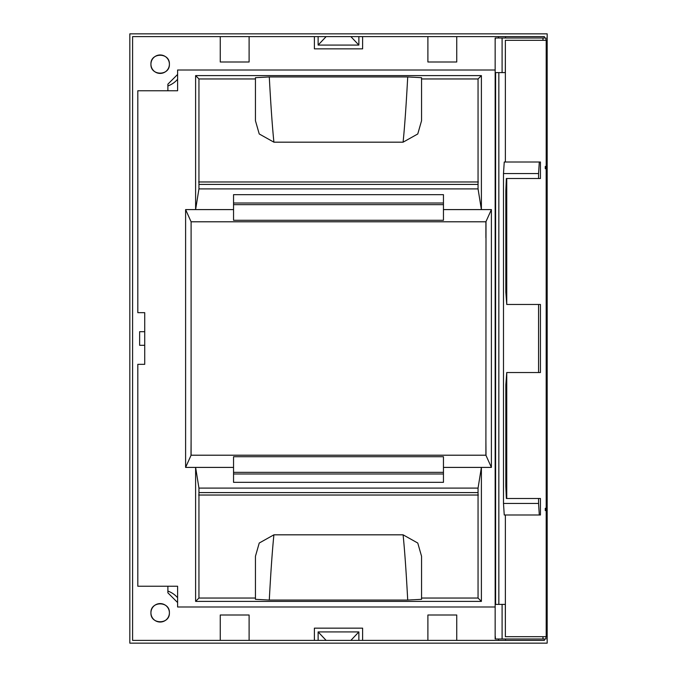 <?xml version="1.0" encoding="UTF-8"?>
<svg xmlns="http://www.w3.org/2000/svg" width="677" height="677" viewBox="0 0 677 677"><rect width="100%" height="100%" fill="white"/><g stroke="black" fill="none" stroke-linecap="round" stroke-linejoin="round"><path stroke-width="1.02" d="M547.177 643.15L129.823 643.15L129.823 33.85L547.177 33.85L547.177 643.15M544.41 638.995L544.41 640.383L132.59 640.383L132.59 36.617L544.41 36.617L544.41 38.005M350.872 640.383L358.878 631.92L358.878 640.383M220.262 640.383L220.262 615.004L249.102 615.004L249.102 640.383M177.602 602.547L167.888 592.832L167.888 586.231M177.602 74.453L167.888 84.168L167.888 90.769M150.937 612.812C150.362 624.719 169.961 624.719 169.394 612.812C169.961 600.905 150.362 600.905 150.937 612.812A9.224 9.224 0 0 1 160.161 603.579A9.224 9.224 0 0 1 169.394 612.812A9.224 9.224 0 0 1 160.161 622.036A9.224 9.224 0 0 1 150.937 612.812M150.937 64.188C150.362 76.095 169.961 76.095 169.394 64.188C169.961 52.281 150.362 52.281 150.937 64.188A9.224 9.224 0 0 1 160.161 54.964A9.224 9.224 0 0 1 169.394 64.188A9.224 9.224 0 0 1 160.161 73.421A9.224 9.224 0 0 1 150.937 64.188M144.726 331.696L139.631 331.696L139.631 345.304L144.726 345.304M456.738 640.383L456.738 615.004L427.898 615.004L427.898 640.383M362.61 640.383L362.61 628.154L314.39 628.154L314.39 640.383M314.39 36.617L314.39 48.846L362.61 48.846L362.61 36.617M350.872 36.617L358.878 45.08L358.878 36.617M358.878 45.08L318.122 45.08L318.122 36.617M326.128 36.617L318.122 45.08M177.602 79.285A23.069 23.069 0 0 1 167.888 85.928M167.888 591.072A23.069 23.069 0 0 1 177.602 597.715M220.262 36.617L220.262 61.996L249.102 61.996L249.102 36.617M456.738 36.617L456.738 61.996L427.898 61.996L427.898 36.617M358.878 631.92L318.122 631.92L326.128 640.383M318.122 631.92L318.122 640.383M545.941 638.995L545.941 636.693L545.941 638.995L502.097 638.995L502.097 604.392L505.33 604.392L505.372 636.693L505.372 514.994L504.247 514.994L503.493 503.46L503.493 173.54L538.562 173.54L539.307 162.006M505.372 636.693L546.195 636.693L546.195 510.56L545.273 510.56L545.273 508.3L546.195 508.3L546.17 166.44M495.361 38.005L495.158 40.307L495.361 38.005L502.097 38.005L502.097 72.608L495.615 72.608L495.615 604.392L502.097 604.392M502.097 638.995L495.158 638.995L495.158 636.693M495.361 638.995L495.361 636.693M495.158 38.005L495.158 638.995M502.097 72.608L505.33 72.608L505.372 40.307L505.372 162.006L504.247 162.006L503.493 173.54M498.847 604.392L498.847 72.608M502.097 38.005L545.941 38.005L545.941 40.307L545.941 38.005M505.372 40.307L546.195 40.307L546.195 166.44L545.273 166.44L545.273 168.7L546.195 168.7M505.372 162.006L540.432 162.006L540.432 178.508L506.345 178.508L505.837 190.728L505.837 292.244L506.751 304.472L506.751 178.508M503.493 503.46L538.562 503.46L538.562 498.492M538.562 372.528L538.562 304.472M538.562 178.508L538.562 173.54M539.307 514.994L538.562 503.46M505.372 514.994L540.432 514.994L540.432 498.492L506.345 498.492L505.837 486.272L505.837 384.756L506.751 372.528L506.751 498.492M498.585 38.005L498.585 36.617M498.467 38.005L498.467 36.617M498.467 640.383L498.467 638.995M498.585 640.383L498.585 638.995M546.161 510.61L546.195 508.3M506.751 372.528L540.432 372.528L540.432 304.472L506.751 304.472M505.507 36.617L505.507 38.005M505.507 640.383L505.507 638.995M233.548 473.985L233.548 482.329L233.548 467.409L185.608 467.409L191.1 455.206L485.9 455.206L491.392 467.409L443.452 467.409L443.452 482.329L443.452 473.985L233.548 473.985M443.452 467.409L443.452 456.713L233.548 456.713L233.548 467.409M495.014 70.01L177.602 70.01L177.602 90.769L137.812 90.769L137.812 312.664L144.726 312.664L144.726 364.336L137.812 364.336L137.812 586.231L177.602 586.231L177.602 606.99L495.014 606.99M443.452 472.351L233.548 472.351M233.548 482.329L443.452 482.329M198.945 488.1L195.611 467.409L195.611 601.388L198.945 598.045L198.945 488.1L478.055 488.1L481.389 467.409L481.389 601.388L195.611 601.388M191.1 221.794L191.1 237.737L191.1 221.794L485.9 221.794L491.392 209.591L481.389 209.591L481.389 75.612L195.611 75.612L195.611 209.591L185.608 209.591L185.608 467.409M491.392 209.591L491.392 467.409M486.001 221.565L485.9 455.206M486.001 455.435L485.9 439.263M485.9 221.794L485.9 237.737M191.1 237.737L191.1 455.206M190.999 221.565L185.608 209.591M191.1 439.263L190.999 455.435M481.389 601.388L478.055 598.045L478.055 488.1M478.055 492.594L198.945 492.594M443.452 220.287L443.452 209.591L481.389 209.591L478.055 188.9L478.055 78.955L421.551 78.955L421.551 77.677L407.715 76.95L269.285 76.95L255.449 77.677L255.449 78.955L198.945 78.955L198.945 188.9L195.611 209.591L233.548 209.591L233.548 220.287L443.452 220.287M195.611 75.612L198.945 78.955M481.389 75.612L478.055 78.955M421.551 598.045L421.551 556.24L417.76 543.03L403.094 534.822C404.668 550.164 406.2 571.913 407.715 600.05L421.551 599.323L421.551 598.045L478.055 598.045M407.715 600.05L269.285 600.05L255.449 599.323L255.449 598.045L198.945 598.045M403.094 534.822L273.906 534.822L259.24 543.03L255.449 556.24L255.449 598.045M233.548 194.671L443.452 194.671L443.452 203.015L233.548 203.015L233.548 194.671L233.548 209.591M443.452 194.671L443.452 209.591M198.945 188.9L478.055 188.9M443.452 204.649L233.548 204.649M478.055 184.406L198.945 184.406M255.449 78.955L255.449 120.76L259.24 133.97L273.906 142.178L403.094 142.178L417.76 133.97L421.551 120.76L421.551 78.955M407.715 76.95C406.2 105.087 404.668 126.836 403.094 142.178M269.285 76.95C270.8 105.087 272.332 126.836 273.906 142.178M273.906 534.822C272.332 550.164 270.8 571.913 269.285 600.05M542.979 638.995L542.979 636.693M542.979 40.307L542.979 38.005M198.657 495.031L478.343 495.031M198.657 181.969L478.343 181.969"/></g></svg>
